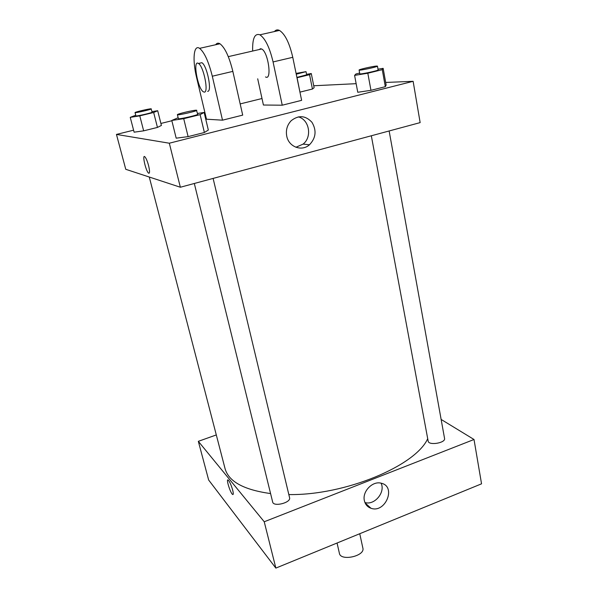 <?xml version="1.0" encoding="UTF-8"?>
<svg xmlns="http://www.w3.org/2000/svg" width="598" height="598" viewBox="0 0 598 598"><rect width="100%" height="100%" fill="white"/><g stroke="black" fill="none" stroke-linecap="round" stroke-linejoin="round"><path stroke-width="0.9" d="M337.063 543.021L339.395 553.322C340.591 561.552 365.266 556.08 362.874 548.119L359.749 533.73M441.137 419.445L474.012 439.493L481.547 483.819L275.85 568.1L208.65 480.015L198.334 441.331L216.297 434.933M389.141 130.969L444.553 438.431C445.809 442.983 428.587 445.809 428.161 441.122L371.321 135.776M474.012 439.493L264.234 521.762L198.334 441.331M213.105 178.413L289.574 497.678C291.248 502.686 273.473 507.231 272.651 501.999L194.313 183.474M427.705 438.67C415.737 465.76 345.106 495.518 288.827 494.568M270.58 493.567C243.805 489.859 228.623 481.54 225.05 468.6L149.268 177.023M364.391 500.72C362.014 491.593 372.614 480.635 381.247 483.221C396.571 486.413 385.426 513.562 371.007 508.278C367.508 507.044 365.303 504.525 364.391 500.72M264.234 521.762L275.85 568.1M232.682 490.106C233.482 493.387 233.459 494.838 232.615 494.449C230.365 493.186 225.715 478.116 228.174 480.052C229.699 481.652 231.202 485 232.682 490.106M364.93 502.514C374.483 505.646 385.673 492.214 381.083 483.177M228.174 480.052C225.715 478.116 230.365 493.186 232.615 494.449L232.981 494.539M385.673 82.449L413.128 81.313L420.147 122.612L180.357 187.241L125.759 169.301L116.453 134.415L133.593 130.192M378.003 69.196L383.154 68.344L382.264 69.66L367.822 73.225L354.592 75.385L355.915 73.988L359.645 73.068M359.084 70.048L359.779 73.801C359.435 74.705 378.751 70.601 378.13 69.899L377.45 66.124L376.493 66.064C372.696 66.296 358.546 69.532 359.084 70.048C358.733 70.908 378.063 66.789 377.45 66.124M354.592 75.385L357.761 92.279L370.962 90.32L357.761 92.279M383.154 68.344L386.151 85.103L385.314 86.68L370.962 90.32L367.822 73.225M382.264 69.66L385.314 86.68L370.962 90.32M197.549 113.463L204.15 112.469L200.121 114.629L183.721 118.681L171.783 120.445L178.144 117.739M177.397 114.689L178.368 118.643C178.084 119.66 198.469 115.033 197.736 114.248L196.428 110.196C193.924 109.995 176.754 114.039 177.397 114.689C177.098 115.661 197.512 111.034 196.787 110.294M171.783 120.445L176.186 138.175L188.108 136.628L176.186 138.175M204.15 112.469L208.328 130.05L204.389 132.502L188.108 136.628L183.721 118.681M200.121 114.629L204.389 132.502L188.108 136.628M306.565 74.331L311.274 73.524L309.547 74.705L296.982 77.747M296.907 77.411L306.662 74.832L306.019 71.655L296.085 73.405M311.274 73.524L314.122 87.674L312.44 89.042L299.942 92.129L297.071 77.733M309.547 74.705L312.44 89.042L300.032 92.114M296.249 74.212L306.019 71.655M152.004 111.624L157.693 110.712L153.664 112.491L139.79 115.855L130.244 117.358L135.739 115.242M135.043 112.581L135.903 115.885C135.649 116.61 152.737 112.701 152.146 112.17L151.1 108.814C149.373 108.649 134.52 112.132 135.043 112.581C134.782 113.269 151.892 109.359 151.309 108.866M130.244 117.358L134.116 132.188L143.655 130.842L134.116 132.188M157.693 110.712L161.4 125.445L157.446 127.426L143.655 130.842L139.79 115.855M153.664 112.491L157.446 127.426L143.655 130.842M313.741 85.761L356.146 83.675M286.734 136.105C285.672 130.117 287.16 124.982 291.189 120.699C298.611 114.906 305.533 115.436 311.947 122.284C316.776 130.484 315.946 137.989 309.458 144.798C301.751 151.81 288.692 146.936 286.734 136.105M413.128 81.313L169.316 143.214L180.357 187.241L125.759 169.301M420.147 122.612L180.357 187.241M295.935 147.265L303.119 144.096C312.358 136.987 309.353 119.548 298.282 116.864M148.551 165.459C149.859 171.095 149.859 173.644 148.543 173.106C145.852 171.207 141.928 154.052 144.821 156.736C146.062 158.044 147.302 160.952 148.551 165.459M169.316 143.214L116.453 134.415M144.828 156.736C141.935 154.052 145.852 171.207 148.543 173.106L149.052 173.293M160.899 123.457L171.858 120.751M204.224 112.768L204.912 112.603M240.172 103.91L261.999 98.521M161.4 125.445L157.446 127.426M208.328 130.05L204.389 132.502M386.151 85.103L385.314 86.68M314.122 87.674L312.44 89.042M222.508 120.176L212.305 76.215C208.612 61.564 204.381 52.28 199.597 48.348C193.617 44.11 192.279 60.009 196.607 77.583L206.482 119.204L222.508 120.176L242.698 115.122L232.839 71.386C229.251 56.825 224.96 47.623 219.974 43.774C218.21 42.75 216.79 43.071 215.691 44.738M257.701 78.801L263.419 105.024L282.249 105.203L301.631 100.344L292.766 57.311C289.462 42.996 285.029 34.034 279.46 30.416C277.472 29.466 275.798 29.848 274.422 31.552M265.519 76.925C272.247 81.149 268.3 51.854 261.647 48.976L260.444 48.737L259.263 49.529M282.249 105.203L273.069 61.938L292.766 57.311M252.67 51.039C252.311 38.481 254.718 33.069 259.898 34.811C265.28 38.496 269.668 47.541 273.069 61.938M207.618 91.3C212.357 92.04 207.065 65.384 201.87 62.7L199.874 63.164M204.269 92.099L203.372 91.808C197.699 88.825 192.466 59.142 198.476 63.478C203.634 66.176 208.964 92.854 204.269 92.099M212.305 76.215L232.839 71.386M371.007 508.278L365.124 502.978M309.458 144.798L303.119 144.096M261.647 48.976L228.294 56.638M198.476 63.478L201.87 62.7M259.898 34.811L279.46 30.416M199.597 48.348L219.974 43.774"/></g></svg>
